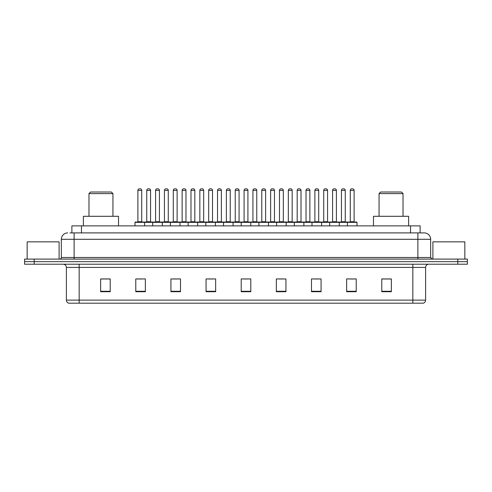 <?xml version="1.0" encoding="UTF-8"?>
<svg xmlns="http://www.w3.org/2000/svg" width="492" height="492" viewBox="0 0 492 492"><rect width="100%" height="100%" fill="white"/><g stroke="black" fill="none" stroke-linecap="round" stroke-linejoin="round"><path stroke-width="0.74" d="M69.969 232.9L74.12 232.9L69.969 232.9L71.887 232.9L71.887 225.871L420.113 225.871L420.113 232.9M67.73 232.9A6.39 6.39 0 0 0 61.34 239.29L61.34 257.5A1.599 1.599 0 0 1 59.741 259.099M430.66 239.29L74.12 239.29L74.12 232.9L424.27 232.9A6.39 6.39 0 0 1 430.66 239.29L430.66 257.5L432.259 259.099M34.182 259.099L24.6 259.099L24.6 261.652L34.182 261.652L24.6 261.652L24.6 264.21L34.182 264.21L34.182 261.652L457.818 261.652L34.182 261.652L34.182 259.099L457.818 259.099L457.818 261.652L467.4 261.652L457.818 261.652L457.818 264.21L34.182 264.21M467.4 259.099L467.4 261.652L467.4 259.099L457.818 259.099M424.172 232.9L422.031 232.9M423.151 303.189L68.849 303.189M68.689 303.189A3.192 3.192 0 0 1 66.389 300.12L79.169 300.12L79.169 303.189L412.831 303.189L412.831 300.12L425.611 300.12L425.611 267.408A3.192 3.192 0 0 1 428.809 264.21M66.389 300.12L66.389 267.408C66.199 265.465 65.135 264.401 63.191 264.21M391.361 291.719L391.361 278.939L381.78 278.939L381.78 291.719L391.361 291.719M356.22 291.719L356.22 278.939L346.639 278.939L346.639 291.719L356.22 291.719M321.079 291.719L321.079 278.939L311.491 278.939L311.491 291.719L321.079 291.719M285.938 291.719L285.938 278.939L276.35 278.939L276.35 291.719L285.938 291.719M110.22 291.719L110.22 278.939L100.639 278.939L100.639 291.719L110.22 291.719M145.361 291.719L145.361 278.939L135.78 278.939L135.78 291.719L145.361 291.719M180.509 291.719L180.509 278.939L170.921 278.939L170.921 291.719L180.509 291.719M215.65 291.719L215.65 278.939L206.062 278.939L206.062 291.719L215.65 291.719M250.791 291.719L250.791 278.939L241.209 278.939L241.209 291.719L250.791 291.719M467.4 264.21L467.4 261.652L467.4 264.21L457.818 264.21M412.831 303.189L423.058 303.189M314.4 279.001L319.191 279.001M349.8 279.001L354.591 279.001M208.208 279.001L212.999 279.001M172.809 279.001L177.6 279.001M137.409 279.001L142.2 279.001M279.001 279.001L283.792 279.001M243.602 279.001L248.398 279.001M110.22 279.001L100.639 279.001M391.361 279.001L381.78 279.001M59.101 259.099L59.101 241.849L27.158 241.849L27.158 259.099M88.978 193.608L112.939 193.608L111.34 192.009L90.571 192.009L88.978 193.608L88.978 216.289M112.939 193.608L112.939 216.289M118.529 225.871L118.529 216.289L83.382 216.289L83.382 225.871M379.061 193.608L403.022 193.608L401.429 192.009L380.66 192.009L379.061 193.608L379.061 216.289M403.022 193.608L403.022 216.289M408.618 225.871L408.618 216.289L373.471 216.289L373.471 225.871M464.842 259.099L464.842 241.849L432.898 241.849L432.898 259.099M347.401 225.871L347.401 222.359A0.32 0.32 0 0 1 347.721 222.04L356.669 222.04A0.32 0.32 0 0 1 356.989 222.359L135.011 222.359A0.32 0.32 0 0 1 135.331 222.04L144.279 222.04A0.32 0.32 0 0 1 144.599 222.359L144.599 225.871M141.721 190.41L137.889 190.41A1.599 1.599 0 0 1 139.488 188.811L140.122 188.811A1.599 1.599 0 0 1 141.721 190.41L141.721 221.72A0.32 0.32 0 0 0 142.04 222.04M137.889 190.41L137.889 221.72A0.32 0.32 0 0 1 137.569 222.04M135.011 222.359L135.011 225.871M152.711 225.871L152.711 222.359A0.32 0.32 0 0 1 153.03 222.04L161.979 222.04A0.32 0.32 0 0 1 162.298 222.359L162.298 225.871M159.42 190.41L155.589 190.41A1.599 1.599 0 0 1 157.182 188.811L157.821 188.811A1.599 1.599 0 0 1 159.42 190.41L159.42 221.72A0.32 0.32 0 0 0 159.74 222.04M155.589 190.41L155.589 221.72A0.32 0.32 0 0 1 155.269 222.04M170.41 225.871L170.41 222.359A0.32 0.32 0 0 1 170.73 222.04L179.678 222.04A0.32 0.32 0 0 1 179.998 222.359L179.998 225.871M177.12 190.41L173.289 190.41A1.599 1.599 0 0 1 174.881 188.811L175.521 188.811A1.599 1.599 0 0 1 177.12 190.41L177.12 221.72A0.32 0.32 0 0 0 177.44 222.04M173.289 190.41L173.289 221.72A0.32 0.32 0 0 1 172.969 222.04M188.11 225.871L188.11 222.359A0.32 0.32 0 0 1 188.43 222.04L197.378 222.04A0.32 0.32 0 0 1 197.692 222.359L197.692 225.871M194.82 190.41L190.988 190.41A1.599 1.599 0 0 1 192.581 188.811L193.221 188.811A1.599 1.599 0 0 1 194.82 190.41L194.82 221.72A0.32 0.32 0 0 0 195.139 222.04M190.988 190.41L190.988 221.72A0.32 0.32 0 0 1 190.668 222.04M205.81 225.871L205.81 222.359A0.32 0.32 0 0 1 206.13 222.04L215.072 222.04A0.32 0.32 0 0 1 215.391 222.359L215.391 225.871M212.519 190.41L208.682 190.41A1.599 1.599 0 0 1 210.281 188.811L210.92 188.811A1.599 1.599 0 0 1 212.519 190.41L212.519 221.72A0.32 0.32 0 0 0 212.839 222.04M208.682 190.41L208.682 221.72A0.32 0.32 0 0 1 208.368 222.04M223.509 225.871L223.509 222.359A0.32 0.32 0 0 1 223.829 222.04L232.771 222.04A0.32 0.32 0 0 1 233.091 222.359L233.091 225.871M230.219 190.41L226.382 190.41A1.599 1.599 0 0 1 227.98 188.811L228.62 188.811A1.599 1.599 0 0 1 230.219 190.41L230.219 221.72A0.32 0.32 0 0 0 230.539 222.04M226.382 190.41L226.382 221.72A0.32 0.32 0 0 1 226.062 222.04M241.209 225.871L241.209 222.359A0.32 0.32 0 0 1 241.529 222.04L250.471 222.04A0.32 0.32 0 0 1 250.791 222.359L250.791 225.871M247.919 190.41L244.081 190.41A1.599 1.599 0 0 1 245.68 188.811L246.32 188.811A1.599 1.599 0 0 1 247.919 190.41L247.919 221.72A0.32 0.32 0 0 0 248.239 222.04M244.081 190.41L244.081 221.72A0.32 0.32 0 0 1 243.761 222.04M258.909 225.871L258.909 222.359A0.32 0.32 0 0 1 259.229 222.04L268.171 222.04A0.32 0.32 0 0 1 268.491 222.359L268.491 225.871M265.618 190.41L261.781 190.41A1.599 1.599 0 0 1 263.38 188.811L264.019 188.811A1.599 1.599 0 0 1 265.618 190.41L265.618 221.72A0.32 0.32 0 0 0 265.938 222.04M261.781 190.41L261.781 221.72A0.32 0.32 0 0 1 261.461 222.04M276.609 225.871L276.609 222.359A0.32 0.32 0 0 1 276.928 222.04L285.87 222.04A0.32 0.32 0 0 1 286.19 222.359L286.19 225.871M283.318 190.41L279.481 190.41A1.599 1.599 0 0 1 281.08 188.811L281.719 188.811A1.599 1.599 0 0 1 283.318 190.41L283.318 221.72A0.32 0.32 0 0 0 283.632 222.04M279.481 190.41L279.481 221.72A0.32 0.32 0 0 1 279.161 222.04M294.308 225.871L294.308 222.359A0.32 0.32 0 0 1 294.622 222.04L303.57 222.04A0.32 0.32 0 0 1 303.89 222.359L303.89 225.871M301.012 190.41L297.18 190.41A1.599 1.599 0 0 1 298.779 188.811L299.419 188.811A1.599 1.599 0 0 1 301.012 190.41L301.012 221.72A0.32 0.32 0 0 0 301.332 222.04M297.18 190.41L297.18 221.72A0.32 0.32 0 0 1 296.861 222.04M312.002 225.871L312.002 222.359A0.32 0.32 0 0 1 312.322 222.04L321.27 222.04A0.32 0.32 0 0 1 321.59 222.359L321.59 225.871M318.711 190.41L314.88 190.41A1.599 1.599 0 0 1 316.479 188.811L317.119 188.811A1.599 1.599 0 0 1 318.711 190.41L318.711 221.72A0.32 0.32 0 0 0 319.031 222.04M314.88 190.41L314.88 221.72A0.32 0.32 0 0 1 314.56 222.04M329.702 225.871L329.702 222.359A0.32 0.32 0 0 1 330.021 222.04L338.97 222.04A0.32 0.32 0 0 1 339.289 222.359L339.289 225.871M336.411 190.41L332.58 190.41A1.599 1.599 0 0 1 334.179 188.811L334.818 188.811A1.599 1.599 0 0 1 336.411 190.41L336.411 221.72A0.32 0.32 0 0 0 336.731 222.04M332.58 190.41L332.58 221.72A0.32 0.32 0 0 1 332.26 222.04M354.111 190.41L350.279 190.41A1.599 1.599 0 0 1 351.878 188.811L352.512 188.811A1.599 1.599 0 0 1 354.111 190.41L354.111 221.72A0.32 0.32 0 0 0 354.431 222.04M350.279 190.41L350.279 221.72A0.32 0.32 0 0 1 349.96 222.04M356.989 222.359L356.989 225.871M153.129 222.04L144.181 222.04M146.739 190.41A1.599 1.599 0 0 1 148.332 188.811L148.971 188.811A1.599 1.599 0 0 1 150.57 190.41L146.739 190.41L146.739 221.72A0.32 0.32 0 0 1 146.419 222.04M150.57 190.41L150.57 221.72A0.32 0.32 0 0 0 150.89 222.04M170.829 222.04L161.88 222.04M164.439 190.41A1.599 1.599 0 0 1 166.032 188.811L166.671 188.811A1.599 1.599 0 0 1 168.27 190.41L164.439 190.41L164.439 221.72A0.32 0.32 0 0 1 164.119 222.04M168.27 190.41L168.27 221.72A0.32 0.32 0 0 0 168.59 222.04M188.528 222.04L179.58 222.04M182.138 190.41A1.599 1.599 0 0 1 183.731 188.811L184.371 188.811A1.599 1.599 0 0 1 185.97 190.41L182.138 190.41L182.138 221.72A0.32 0.32 0 0 1 181.819 222.04M185.97 190.41L185.97 221.72A0.32 0.32 0 0 0 186.29 222.04M206.222 222.04L197.28 222.04M199.838 190.41A1.599 1.599 0 0 1 201.431 188.811L202.071 188.811A1.599 1.599 0 0 1 203.67 190.41L199.838 190.41L199.838 221.72A0.32 0.32 0 0 1 199.518 222.04M203.67 190.41L203.67 221.72A0.32 0.32 0 0 0 203.989 222.04M223.922 222.04L214.979 222.04M217.532 190.41A1.599 1.599 0 0 1 219.131 188.811L219.77 188.811A1.599 1.599 0 0 1 221.369 190.41L217.532 190.41L217.532 221.72A0.32 0.32 0 0 1 217.212 222.04M221.369 190.41L221.369 221.72A0.32 0.32 0 0 0 221.689 222.04M241.621 222.04L232.679 222.04M235.231 190.41A1.599 1.599 0 0 1 236.83 188.811L237.47 188.811A1.599 1.599 0 0 1 239.069 190.41L235.231 190.41L235.231 221.72A0.32 0.32 0 0 1 234.912 222.04M239.069 190.41L239.069 221.72A0.32 0.32 0 0 0 239.389 222.04M259.321 222.04L250.379 222.04M252.931 190.41A1.599 1.599 0 0 1 254.53 188.811L255.17 188.811A1.599 1.599 0 0 1 256.769 190.41L252.931 190.41L252.931 221.72A0.32 0.32 0 0 1 252.611 222.04M256.769 190.41L256.769 221.72A0.32 0.32 0 0 0 257.088 222.04M277.021 222.04L268.078 222.04M270.631 190.41A1.599 1.599 0 0 1 272.23 188.811L272.869 188.811A1.599 1.599 0 0 1 274.468 190.41L270.631 190.41L270.631 221.72A0.32 0.32 0 0 1 270.311 222.04M274.468 190.41L274.468 221.72A0.32 0.32 0 0 0 274.788 222.04M294.72 222.04L285.778 222.04M288.33 190.41A1.599 1.599 0 0 1 289.929 188.811L290.569 188.811A1.599 1.599 0 0 1 292.162 190.41L288.33 190.41L288.33 221.72A0.32 0.32 0 0 1 288.011 222.04M292.162 190.41L292.162 221.72A0.32 0.32 0 0 0 292.482 222.04M312.42 222.04L303.472 222.04M306.03 190.41A1.599 1.599 0 0 1 307.629 188.811L308.269 188.811A1.599 1.599 0 0 1 309.862 190.41L306.03 190.41L306.03 221.72A0.32 0.32 0 0 1 305.71 222.04M309.862 190.41L309.862 221.72A0.32 0.32 0 0 0 310.181 222.04M330.12 222.04L321.171 222.04M323.73 190.41A1.599 1.599 0 0 1 325.329 188.811L325.968 188.811A1.599 1.599 0 0 1 327.561 190.41L323.73 190.41L323.73 221.72A0.32 0.32 0 0 1 323.41 222.04M327.561 190.41L327.561 221.72A0.32 0.32 0 0 0 327.881 222.04M347.819 222.04L338.871 222.04M341.43 190.41A1.599 1.599 0 0 1 343.029 188.811L343.668 188.811A1.599 1.599 0 0 1 345.261 190.41L341.43 190.41L341.43 221.72A0.32 0.32 0 0 1 341.11 222.04M345.261 190.41L345.261 221.72A0.32 0.32 0 0 0 345.581 222.04M81.475 232.9L81.475 225.871M410.525 232.9L410.525 225.871M74.12 259.099L74.12 239.29L61.34 239.29M61.34 257.5L430.66 257.5M417.88 232.9L417.88 259.099M412.831 264.21L412.831 267.408L66.389 267.408M425.611 267.408L412.831 267.408L412.831 300.12L79.169 300.12L79.169 264.21M250.791 291.276L241.209 291.276M215.65 291.276L206.062 291.276M180.509 291.276L170.921 291.276M145.361 291.276L135.78 291.276M110.22 291.276L100.639 291.276M285.938 291.276L276.35 291.276M321.079 291.276L311.491 291.276M356.22 291.276L346.639 291.276M391.361 291.276L381.78 291.276M137.889 221.72L141.721 221.72M155.589 221.72L159.42 221.72M173.289 221.72L177.12 221.72M190.988 221.72L194.82 221.72M208.682 221.72L212.519 221.72M226.382 221.72L230.219 221.72M244.081 221.72L247.919 221.72M261.781 221.72L265.618 221.72M279.481 221.72L283.318 221.72M297.18 221.72L301.012 221.72M314.88 221.72L318.711 221.72M332.58 221.72L336.411 221.72M350.279 221.72L354.111 221.72M146.739 221.72L150.57 221.72M164.439 221.72L168.27 221.72M182.138 221.72L185.97 221.72M199.838 221.72L203.67 221.72M217.532 221.72L221.369 221.72M235.231 221.72L239.069 221.72M252.931 221.72L256.769 221.72M270.631 221.72L274.468 221.72M288.33 221.72L292.162 221.72M306.03 221.72L309.862 221.72M323.73 221.72L327.561 221.72M341.43 221.72L345.261 221.72M423.311 303.189C424.756 302.672 425.525 301.651 425.611 300.12"/></g></svg>
